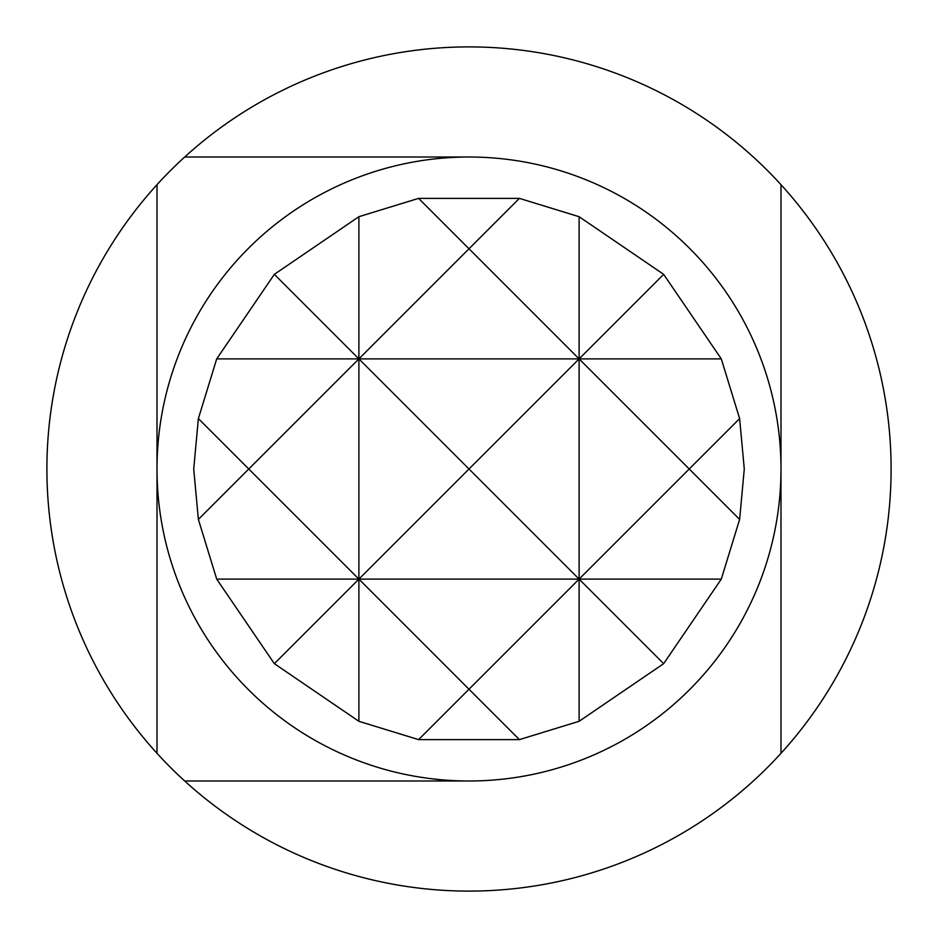 <?xml version="1.0" encoding="UTF-8"?>
<svg xmlns="http://www.w3.org/2000/svg" width="938" height="938" viewBox="0 0 938 938"><rect width="100%" height="100%" fill="white"/><g stroke="black" fill="none" stroke-linecap="round" stroke-linejoin="round"><path stroke-width="1.41" d="M469 780.991A311.991 311.991 0 0 0 780.991 469A311.991 311.991 0 0 0 469 157.009A311.991 311.991 0 0 0 157.009 469A311.991 311.991 0 0 0 469 780.991L184.692 780.991A422.1 422.1 0 0 1 469 46.9A422.1 422.1 0 0 1 753.308 780.991A422.1 422.1 0 0 1 184.692 780.991L469 780.991M744.28 469L739.625 519.406L721.299 579.109L663.658 663.658L579.109 721.299L519.406 739.625L418.594 739.625L358.891 721.299L274.342 663.658L216.701 579.109L198.375 519.406L193.72 469L198.375 418.594L216.701 358.891L274.342 274.342L358.891 216.701L418.594 198.375L519.406 198.375L579.109 216.701L579.109 358.891L663.658 274.342L721.299 358.891L739.625 418.594L744.28 469M358.891 216.701L358.891 358.891L469 248.769L418.594 198.375M418.594 739.625L469 689.231L358.891 579.109L358.891 721.299M216.701 579.109L358.891 579.109L274.342 663.658M663.658 663.658L579.109 579.109L579.109 721.299M519.406 198.375L469 248.769L579.109 358.891L469 469L579.109 579.109L469 689.231L519.406 739.625M579.109 216.701L663.658 274.342M274.342 274.342L358.891 358.891L721.299 358.891M198.375 519.406L248.769 469L198.375 418.594M739.625 418.594L689.231 469L739.625 519.406M216.701 358.891L358.891 358.891L358.891 579.109L469 469L358.891 358.891L248.769 469L358.891 579.109L579.109 579.109L689.231 469L579.109 358.891L579.109 579.109L721.299 579.109M780.991 184.692L780.991 753.308M184.692 157.009L469 157.009M157.009 753.308L157.009 184.692L157.009 753.308"/></g></svg>
